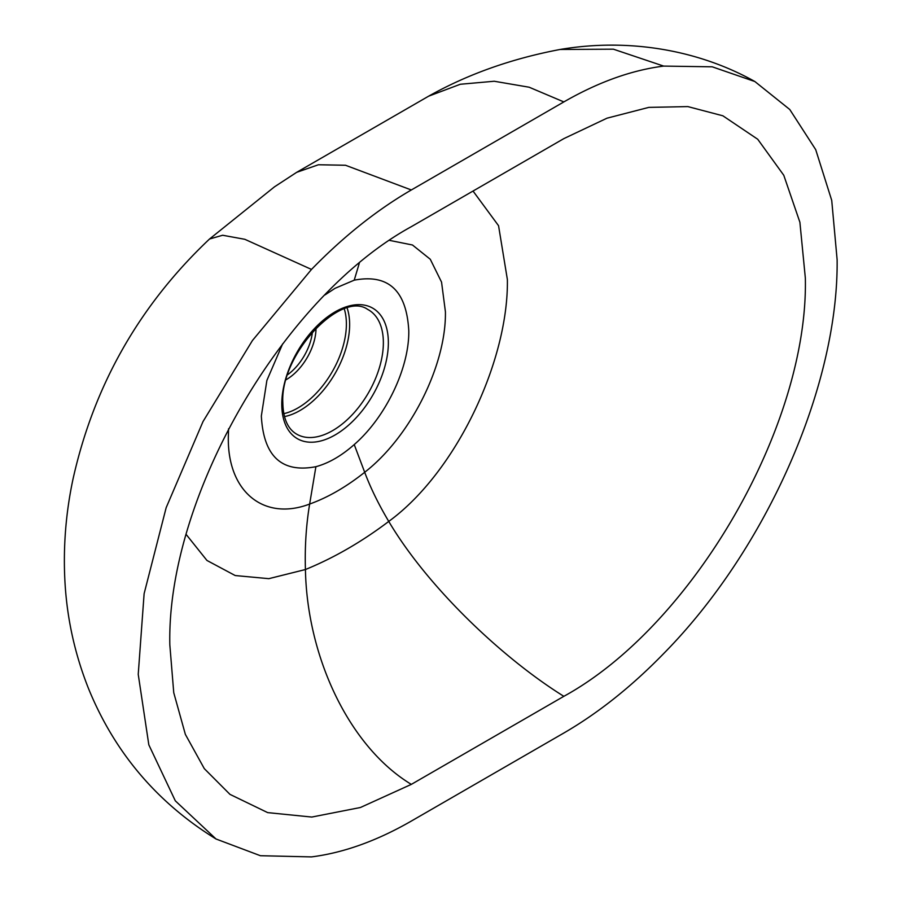 <?xml version="1.0" encoding="UTF-8"?>
<svg xmlns="http://www.w3.org/2000/svg" width="902" height="902" viewBox="0 0 902 902"><rect width="100%" height="100%" fill="white"/><g stroke="black" fill="none" stroke-linecap="round" stroke-linejoin="round"><path stroke-width="1.35" d="M325.047 294.886L335.059 288.313L354.227 280.172C388.424 273.667 406.61 290.568 408.786 330.876C409.316 368.061 385.718 417.243 354.227 444.573C341.452 455.848 328.678 463.222 315.903 466.695C281.706 473.212 263.519 456.311 261.343 416.002L266.879 380.452L282.642 343.865M805.339 278.041C808.677 425.124 692.883 625.661 563.851 696.321L411.323 784.379L360.417 807.504L311.81 817.054L267.668 812.612L229.965 794.369L204.303 768.639L185.361 734.386L173.748 692.702L169.835 644.953C166.498 497.87 282.292 297.322 411.323 226.673L563.851 138.615L607.023 118.173L648.809 107.383L687.831 106.594L722.885 115.806L757.725 139.258L783.782 175.281L799.894 222.253L805.339 278.041M663.68 66.094L712.242 66.816L754.873 81.541L789.769 109.503L815.712 149.653L831.723 200.379L837.124 259.697C838.544 385.661 766.418 549.453 663.68 653.567C631.58 686.546 598.308 713.031 563.851 733.01L411.323 821.068C376.867 840.878 343.594 852.818 311.494 856.9L260.407 855.716L216.029 838.995L175.304 800.818L148.819 744.815L138.231 674.346L144.117 593.685L166.16 507.691L203.018 421.561L252.447 340.505L311.494 269.427C343.594 236.437 376.867 209.952 411.323 189.972L563.851 101.915C598.308 82.105 631.58 70.164 663.68 66.094L613.383 49.182L560.063 49.475C511.423 58.709 467.619 74.268 428.664 96.164L296.657 172.338L274.456 186.849L209.535 239.007C139.393 305.293 93.864 385.413 72.949 479.357C65.857 512.866 63.163 546.544 64.876 580.369C66.804 617.723 74.697 653.803 88.531 688.609C114.61 752.527 157.117 802.656 216.029 838.995M281.774 404.209A75.373 43.521 -60 0 1 335.059 311.9A75.373 43.521 -60 0 1 388.356 342.67A75.373 43.521 -60 0 1 335.059 434.978A75.373 43.521 -60 0 1 281.774 404.209M359.289 263.26L354.227 280.172M389.54 240.383L412.473 244.994L430.277 259.257L441.552 282.123L445.419 311.81C446.298 365.378 410.241 436.974 364.69 472.276C346.368 486.843 328.024 497.442 309.645 504.049C263.948 521.446 227.417 491.748 228.319 437.143L228.567 428.743M473.031 191.044L498.558 225.714L507.375 279.552C508.683 360.112 456.57 471.938 388.751 521.424C361.679 541.876 333.898 557.91 305.428 569.534C304.741 547.074 306.139 525.246 309.645 504.049L315.903 466.695M563.851 696.321C502.718 658.325 427.875 587.484 388.751 521.424C378.637 504.41 370.609 488.027 364.69 472.276L354.227 444.573M411.323 784.379C349.288 746.901 307.086 657.22 305.428 569.534L268.852 578.667L235.208 575.544L206.953 560.458L186.218 534.514M563.851 101.915L529.17 87.223L494.24 81.248L460.336 84.258L428.675 96.164M411.323 189.972L345.511 165.258L318.406 164.762L296.657 172.338M311.494 269.427L244.825 239.301L222.659 235.253L209.535 239.007M287.738 374.646A40.443 23.351 120 0 0 312.453 331.846M286.216 379.663A42.123 24.32 120 0 0 316.027 328.046A42.123 24.32 120 0 0 316.027 328.024M283.814 413.668A68.496 39.541 120 0 0 346.391 324.055A68.496 39.541 120 0 0 344.282 308.946M284.491 416.589A70.164 40.511 120 0 0 349.638 324.562A70.164 40.511 120 0 0 347.146 308.056M383.361 342.715A71.777 41.447 -60 0 1 351.453 415.563A71.777 41.447 -60 0 1 295.845 433.648C287.479 428.281 283.138 417.976 282.822 402.743C280.048 354.103 341.012 290.523 367.599 309.363A71.777 41.447 -60 0 1 383.361 342.715M754.873 81.53C699.557 50.501 629.81 37.658 560.063 49.475"/></g></svg>
